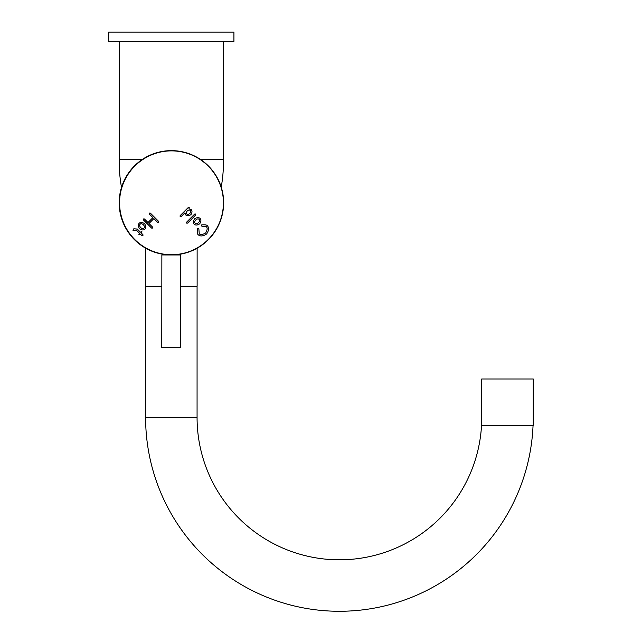 <?xml version="1.0" encoding="UTF-8"?>
<svg xmlns="http://www.w3.org/2000/svg" width="642" height="642" viewBox="0 0 642 642"><rect width="100%" height="100%" fill="white"/><g stroke="black" fill="none" stroke-linecap="round" stroke-linejoin="round"><path stroke-width="0.96" d="M163.549 254.376L164.183 254.465A52.163 52.163 0 0 1 119.3 199.213A52.163 52.163 0 0 1 172.393 150.653M147.556 249.224L145.549 248.141L145.549 286.26L161.832 286.26M180.378 286.26L197.126 286.26L197.126 248.229M164.183 254.465L161.383 253.999M153.093 251.664L148.639 249.762M145.549 248.141L149.931 250.364M142.46 159.368L137.701 162.932M133.351 167.056L128.585 172.923M128.023 173.733L127.244 174.937M121.499 187.424L121.828 186.381L121.499 187.424A150.685 150.685 0 0 1 119.179 159.601L119.179 41.377M221.233 187.119A150.685 150.685 0 0 0 223.496 159.601L223.496 41.377M129.235 172.008L133.375 167.032M134.371 166.005L136.746 163.766M137.396 163.188L139.996 161.11M481.717 425.357L533.253 425.357L533.253 378.989L481.717 378.989L481.717 425.357M171.342 41.377L108.747 41.377L108.747 32.1L233.929 32.1L233.929 41.377L171.342 41.377M197.07 417.469L145.606 417.469A193.804 193.804 0 0 0 335.236 611.232A193.804 193.804 0 0 0 533.037 425.815L481.508 425.815A142.339 142.339 0 0 1 335.236 559.752A142.339 142.339 0 0 1 197.07 417.469L197.07 286.725L180.378 286.725M161.832 286.725L145.606 286.725L145.606 417.469M527.491 425.815L526.151 425.815M521.424 425.815L520.55 425.815M484.293 425.815L481.508 425.815M164.183 254.449L164.183 254.954M178.091 254.545L178.091 254.97M179.279 254.97L180.41 254.97L180.314 347.707L161.768 347.683L161.864 254.954L179.279 254.97M119.332 202.752A52.163 52.163 0 0 1 171.542 150.645A52.163 52.163 0 0 1 223.649 202.856A52.163 52.163 0 0 1 171.438 254.962A52.163 52.163 0 0 1 119.332 202.752A52.163 52.163 0 0 0 171.438 254.962A52.163 52.163 0 0 0 223.649 202.856M179.945 254.272L180.94 254.104C181.534 255.051 161.351 255.035 161.936 254.08M139.041 223.4C137.974 224.764 138.15 226.546 139.571 228.737C141.77 230.157 143.535 230.317 144.867 229.21L145.084 228.985C146.151 227.621 145.975 225.848 144.554 223.649C142.355 222.228 140.59 222.076 139.258 223.183L139.041 223.4M152.547 228.062L152.547 227.075L148.976 223.504L153.879 218.601L157.45 222.172L158.43 222.172L158.43 221.193L150.308 213.064L149.321 213.064L149.321 214.051L152.892 217.622L147.989 222.525L144.418 218.954L143.439 218.954L143.439 219.933L151.56 228.062L152.547 228.062M207.238 225.607C206.756 224.885 204.886 224.66 201.628 224.925L201.179 225.799L202.053 226.249L206.379 226.722C207.607 227.886 207.358 229.98 205.641 232.99C202.591 234.731 200.465 235.004 199.261 233.808L198.884 229.146L198.522 228.231L197.608 228.6C197.094 232.107 197.287 234.145 198.169 234.699L198.402 234.924C200.473 236.537 203.217 236.216 206.628 233.977C208.859 230.574 209.14 227.862 207.47 225.832L207.238 225.607M199.943 218.304C198.579 217.237 196.805 217.413 194.606 218.842C193.186 221.033 193.033 222.798 194.133 224.138L194.357 224.355C195.722 225.422 197.495 225.238 199.694 223.817C201.115 221.618 201.267 219.853 200.168 218.521L199.943 218.304M180.145 216.611L181.124 216.611L184.952 212.791L185.779 215.006C187.135 216.089 188.852 215.977 190.931 214.669C192.231 212.59 192.327 210.889 191.204 209.557L188.965 208.77L189.221 207.535L188.242 207.535L180.145 215.632L180.145 216.611M194.735 214.027L186.637 222.124L186.637 223.103L187.625 223.103L195.714 215.014L195.714 214.027L194.735 214.027M133.921 230.422L136.297 230.021L139.394 233.126L138.865 234.643L140.381 234.113L141.962 235.694L142.941 235.694L142.941 234.707L141.368 233.126L141.882 231.626L140.381 232.139L137.276 229.042L133.817 228.777L132.95 230.269L133.921 230.422M186.661 213.906C188.226 215.929 192.199 211.972 190.128 210.464C188.796 208.682 184.832 212.646 186.661 213.906M195.224 223.239C196.757 225.318 201.211 220.872 199.076 219.42C197.551 217.341 193.09 221.779 195.224 223.239M143.977 228.127C146.047 226.586 141.609 222.14 140.149 224.267C138.078 225.791 142.516 230.253 143.977 228.127M200.721 159.601L223.496 159.601M119.179 159.601L142.099 159.601M223.416 202.856A51.93 51.93 0 0 0 171.542 150.878A51.93 51.93 0 0 0 119.564 202.752A51.93 51.93 0 0 0 171.438 254.73A51.93 51.93 0 0 0 223.416 202.856"/></g></svg>
